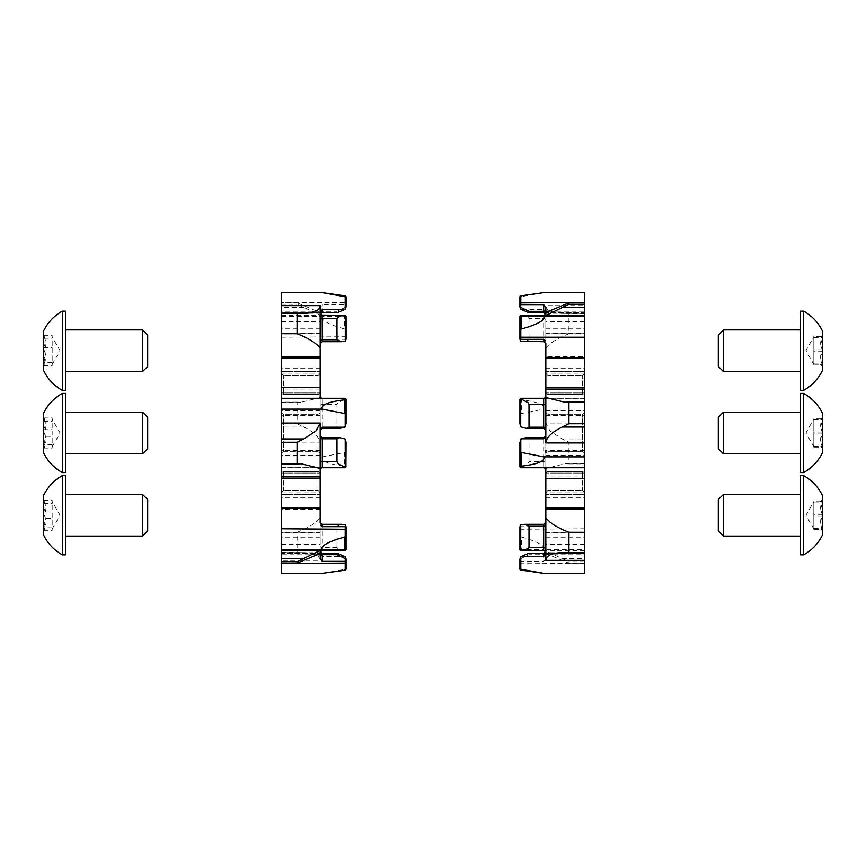 <?xml version="1.0" encoding="UTF-8"?>
<svg xmlns="http://www.w3.org/2000/svg" width="866" height="866" viewBox="0 0 866 866"><rect width="100%" height="100%" fill="white"/><g stroke="black" fill="none" stroke-linecap="round" stroke-linejoin="round"><path stroke-width="0.65" stroke-dasharray="4.33 3.25" d="M297.07 532.265L281.309 532.298L281.309 560.356L320.171 560.356C319.803 555.55 314.369 552.963 303.869 552.616L297.07 552.497L297.07 532.265C305.059 529.191 311.424 525.749 316.187 521.938L320.171 518.009L320.171 435.436L322.325 438.791L344.69 438.791M320.171 389.072L281.309 389.072L281.309 442.927L320.171 442.927C319.803 437.601 314.369 432.307 303.869 427.046L297.07 423.766L297.07 402.084L301.249 402.203L320.171 397.537L320.171 315.072L297.07 304.269L297.07 302.819L320.171 312.529L320.171 315.072M345.209 295.836L345.209 302.537L281.309 302.537L281.309 312.594L320.171 312.594L281.309 312.583L281.309 311.251L281.309 313.275L320.171 313.275L320.171 307.939L320.171 312.615M344.69 550.711L337.772 548.557L336.982 547.366L336.982 526.247L341.301 524.309M336.982 312.843L336.982 311.327L345.285 307.354L345.209 304.637L322.325 304.637L320.171 307.939M339.645 428.399L336.982 427.209L336.982 404.574L338 402.647L345.675 398.609L322.325 398.338M320.171 509.479L281.309 509.479L281.309 532.298M281.309 515.259L281.309 492.808L281.309 515.259M320.171 515.259L320.171 492.808L320.171 515.259M281.309 433L281.309 410.549L281.309 433M320.171 433L320.171 410.549L320.171 433M281.309 350.741L281.309 393.261L281.309 350.741M320.171 350.741L320.171 328.29L320.171 350.741M320.171 383.053L320.171 413.017L320.171 383.053M281.309 383.053L281.309 544.303L281.309 383.053M320.171 482.947L320.171 452.983L320.171 482.947M322.184 316.501C320.896 319.684 326.352 323.256 338.574 327.218L344.657 329.026L344.657 316.209L281.309 316.501L281.309 326.309L281.309 314.077L281.309 389.072M281.396 538.165L281.396 548.643L281.309 538.165M281.396 538.933L281.396 530.674L281.309 538.933M281.396 542.917L281.309 544.508L281.309 542.885M281.309 538.23L281.396 538.998L281.396 538.208M281.396 536.184L281.309 530.674L281.309 536.184M281.309 546.11L281.309 539.854L281.396 546.11M281.309 544.746L281.309 545.58L281.396 544.746M281.309 321.102L281.309 330.466L281.396 321.102M281.309 324.306L281.396 321.567L281.396 324.306M281.309 441.043L281.309 446.704L281.396 441.043M281.309 447.874L281.309 455.516L281.396 447.874M281.309 434.245L281.309 424.513L281.309 434.245M281.309 428.226L281.396 434.245L281.309 428.226M281.309 423.268L281.309 411.025L281.396 423.268M281.309 508.223L281.309 515.454L281.396 508.223M281.396 514.123L281.309 513.062L281.309 514.155M281.309 398.317L345.209 398.317L281.309 398.36M281.309 302.537L281.309 292.481M281.309 313.275L281.309 315.137M281.309 442.927L281.309 456.88L322.184 456.88C320.799 461.134 328.29 464.241 344.657 466.189L344.657 452.453L322.184 456.88M281.309 509.479L281.309 456.88M281.309 560.356L281.309 573.379L322.141 573.519M281.309 552.725L281.309 553.417L320.171 553.406L281.309 553.417L281.309 554.749L281.309 553.406L281.309 563.214L281.309 552.725L320.171 552.725L320.171 554.749L320.171 552.725M281.309 516.612L281.309 524.255L281.396 516.612M281.309 518.766L281.309 523.075L281.396 518.766M281.396 327.402L281.309 335.802L281.309 327.38M281.309 525.716L281.309 533.77L281.396 525.716M281.309 531.984L281.309 535.491L281.396 531.984M346.075 466.828L345.22 467.672L281.309 467.64M345.209 315.311L345.209 339.31L322.325 339.31L320.171 343.391M346.075 306.997L346.075 302.905L345.209 302.537L345.209 304.637M320.171 560.356L320.171 553.385L322.325 556.502L344.69 556.502M345.209 556.741L345.209 569.243L322.184 573.379M346.075 569.287L346.075 559.003M320.171 442.927L320.171 430.554M345.209 439.051L345.209 452.453L344.657 452.453M346.075 466.882L346.075 442.364M346.075 339.191L346.075 317.043L344.657 316.209M346.075 317.043L346.075 316.371M346.075 302.905L346.075 296.713M346.075 423.636L346.075 399.118M346.075 549.629L346.075 526.809M320.171 550.43L320.171 522.144M320.171 558.061L320.171 518.009M320.171 313.275L320.171 312.529M320.171 312.42L320.171 311.251L320.171 312.42L281.309 312.42L320.171 312.42M320.171 452.983L320.171 413.017L320.171 452.983L318.006 451.738L283.474 451.738L283.474 414.262L283.474 451.738L281.309 452.983L283.474 451.738L318.006 451.738L318.006 414.262L283.474 414.262L281.309 413.017L283.474 414.262L318.006 414.262L318.006 451.738L320.171 452.983M320.171 373.17L320.171 393.261L320.171 373.17L281.309 373.17M320.171 393.261L320.171 333.096L320.171 393.261L318.006 394.506L283.474 394.506L283.474 375.779L283.474 394.506L281.309 393.261L283.474 394.506L318.006 394.506L318.006 375.779L283.474 375.779L281.309 373.278L283.474 375.779L318.006 375.779L318.006 394.506L320.171 393.261M320.171 333.096L320.171 321.697L320.171 333.096L281.309 333.096L320.171 333.096M320.171 472.739L320.171 532.904L320.171 472.739L318.006 471.494L283.474 471.494L283.474 490.221L283.474 471.494L281.309 472.739L283.474 471.494L318.006 471.494L318.006 490.221L283.474 490.221L281.309 492.722L283.474 490.221L318.006 490.221L318.006 471.494L320.171 472.739M320.171 532.904L320.171 544.303L320.171 532.904L281.309 532.904L320.171 532.904M346.075 452.453L345.209 452.453L345.209 466.189L344.657 466.189M346.075 465.529L345.209 466.189L345.209 467.737M346.075 329.242L344.657 329.026M318.006 375.779L320.171 373.278L318.006 375.779M318.006 490.221L320.171 492.722L318.006 490.221M320.171 413.017L318.006 414.262L320.171 413.017M346.075 568.41L345.209 570.164M344.657 570.164L344.657 569.243M345.285 524.731L345.285 550.614M345.285 399.085L345.285 426.83M345.285 307.354L345.285 309.216M345.675 306.326L346.075 305.362M345.675 340.728L345.209 339.31M281.309 552.497L297.07 552.497M281.309 423.734L297.07 423.766M297.07 402.084L281.309 402.084M281.309 304.237L297.07 304.269M297.07 302.819L281.309 302.786M281.309 531.399L281.309 532.222L281.396 531.399M281.396 315.137L281.396 316.534M281.396 508.97L281.396 512.683L281.309 508.97M281.396 330.595L281.396 333.518L281.309 330.595M281.396 329.61L281.309 329.037L281.396 329.61M281.396 541.726L281.396 542.408L281.309 541.759M281.396 540.914L281.396 541.488L281.396 540.914M584.691 423.073L545.829 423.073L549.899 430.792L562.131 438.954L568.93 442.234L568.93 463.916L564.751 463.797L545.829 468.463L545.829 476.928L584.691 476.928L584.691 409.12L543.816 409.12C545.201 404.866 537.71 401.759 521.343 399.811L521.343 413.547L543.816 409.12M543.675 467.662L584.691 467.64M545.829 423.073L545.829 435.446M545.829 343.856L545.829 315.072M545.829 307.939L545.829 315.007L545.829 312.615L543.675 309.498L521.31 309.498M543.675 553.158L543.675 561.363L545.591 558.981L545.829 553.385M584.691 515.259L584.691 492.808L584.691 515.259M545.829 515.259L545.829 492.808L545.829 515.259M584.691 433L584.691 410.549L584.691 433M545.829 433L545.829 410.549L545.829 433M584.691 350.741L584.691 393.261L584.691 350.741M545.829 350.741L545.829 328.29L545.829 350.741M545.829 383.053L545.829 413.017L545.829 383.053M584.691 383.053L584.691 544.303L584.691 383.053M545.829 482.947L545.829 452.983L545.829 482.947M520.791 550.689L520.791 526.69L543.675 526.69L545.829 522.144L545.829 550.928L568.93 561.731L568.93 563.181L545.829 553.471L545.829 550.928M584.691 476.928L584.691 549.499L543.816 549.499C545.201 545.764 537.71 541.596 521.343 536.974L521.343 549.791L543.816 549.499M545.829 476.928L545.829 522.609M584.604 538.165L584.604 548.643L584.691 538.165M584.604 538.933L584.604 530.674L584.691 538.933M584.604 542.917L584.691 544.508L584.691 542.885M584.691 538.23L584.604 538.998L584.604 538.208M584.604 536.184L584.691 530.674L584.691 536.184M584.691 546.11L584.691 539.854L584.604 546.11M584.691 544.746L584.691 545.58L584.604 544.746M584.691 321.102L584.691 330.466L584.604 321.102M584.691 324.306L584.604 321.567L584.604 324.306M584.691 441.043L584.691 446.704L584.604 441.043M584.691 447.874L584.691 455.516L584.604 447.874M584.691 434.245L584.691 424.513L584.691 434.245M584.691 428.226L584.604 434.245L584.691 428.226M584.691 423.268L584.691 411.025L584.604 423.268M584.691 508.223L584.691 515.454L584.604 508.223M584.604 514.123L584.691 513.062L584.691 514.155M584.691 356.521L584.691 305.644L545.829 305.644C546.197 310.45 551.631 313.037 562.131 313.384L568.93 313.503L568.93 333.735C557.877 338.054 550.17 342.806 545.829 347.991L545.829 356.521L584.691 356.521L584.691 409.12M584.691 305.644L584.691 292.621L543.859 292.481M584.691 313.275L584.691 312.583L545.829 312.594L584.691 312.583L584.691 311.251L584.691 312.594L584.691 302.786L584.691 313.275L545.829 313.275L545.829 311.251L545.829 313.275M545.829 558.061L545.829 553.406L584.691 553.417L584.691 554.749L584.691 553.406L584.691 573.519M584.691 552.725L545.829 552.725L545.829 553.417L584.691 553.406L584.691 552.725L584.691 563.214L584.691 549.499M584.691 315.137L584.691 326.309L584.604 315.137M584.691 516.612L584.691 524.255L584.604 516.612M584.691 518.766L584.691 523.075L584.604 518.766M584.604 327.402L584.691 335.802L584.691 327.38M584.691 525.716L584.691 533.77L584.604 525.716M584.691 531.984L584.691 535.491L584.604 531.984M520.791 467.737L519.925 466.774M545.829 356.521L545.829 430.564L543.675 427.209L521.31 427.209M519.925 399.172L520.78 398.328L584.691 398.36M520.791 570.164L520.791 561.363L543.675 561.363M529.018 553.158L529.018 554.673L520.715 558.646L520.715 556.784M519.925 559.003L519.925 569.287M526.355 437.601L529.018 438.791L529.018 461.426C528.585 463.602 525.824 465.432 520.715 466.915L520.715 439.17M519.925 442.364L519.925 466.882M521.31 315.289C525.391 315.646 527.968 316.761 529.018 318.634L529.018 339.753L524.699 341.691M519.925 316.371L519.925 339.191M545.829 305.644L545.829 347.991M520.791 309.259L520.791 296.757L543.816 292.621M519.925 296.713L519.925 306.997M520.791 426.949L520.791 413.547L521.343 413.547M519.925 399.118L519.925 423.636M519.925 526.809L519.925 548.957L521.343 549.791M519.925 548.957L519.925 549.629M545.829 552.725L545.829 553.471M545.829 553.58L545.829 554.749L545.829 553.58L584.691 553.58L545.829 553.58M584.691 450.439L545.829 450.439L545.829 413.017L545.829 452.983L547.994 451.738L582.526 451.738L582.526 414.262L582.526 451.738L584.691 452.983L582.526 451.738L547.994 451.738L547.994 414.262L582.526 414.262L584.691 413.017L582.526 414.262L547.994 414.262L547.994 451.738L545.829 452.983M545.829 373.17L545.829 393.261L545.829 373.17L584.691 373.17M545.829 393.261L545.829 333.096L545.829 393.261L547.994 394.506L582.526 394.506L582.526 375.779L582.526 394.506L584.691 393.261L582.526 394.506L547.994 394.506L547.994 375.779L582.526 375.779L584.691 373.278L582.526 375.779L547.994 375.779L547.994 394.506L545.829 393.261M545.829 333.096L545.829 321.697L545.829 333.096L584.691 333.096L545.829 333.096M545.829 472.739L545.829 532.904L545.829 472.739L547.994 471.494L582.526 471.494L582.526 490.221L582.526 471.494L584.691 472.739L582.526 471.494L547.994 471.494L547.994 490.221L582.526 490.221L584.691 492.722L582.526 490.221L547.994 490.221L547.994 471.494L545.829 472.739M545.829 532.904L545.829 544.303L545.829 532.904L584.691 532.904L545.829 532.904M519.925 413.547L520.791 413.547L520.791 399.811L521.343 399.811M519.925 400.471L520.791 399.811L520.791 398.263M519.925 536.758L521.343 536.974M547.994 375.779L545.829 373.278L547.994 375.779M547.994 490.221L545.829 492.722L547.994 490.221M545.829 413.017L547.994 414.262L545.829 413.017M519.925 297.59L520.791 295.836M521.343 295.836L521.343 296.757M520.715 341.269L520.715 315.386M520.325 525.272L520.791 526.69M520.715 466.915L520.791 467.662M520.325 467.391L519.925 466.828L520.791 467.683L584.691 467.683M520.715 558.646L520.791 561.363M520.325 559.674L519.925 560.638M584.691 313.503L568.93 313.503M568.93 333.735L584.691 333.702M584.691 442.266L568.93 442.234M568.93 463.916L584.691 463.916M568.93 563.181L584.691 563.214M584.691 561.763L568.93 561.731M584.691 531.399L584.691 532.222L584.604 531.399M584.604 508.97L584.604 512.683L584.691 508.97M584.604 330.595L584.604 333.518L584.691 330.595M584.604 329.61L584.691 329.037L584.604 329.61M584.604 541.726L584.604 542.408L584.691 541.759M584.604 540.914L584.604 541.488L584.604 540.914M822.7 508.18L822.7 531.085L822.7 508.18M813.834 528.466L822.7 528.466C819.94 528.78 819.94 529.094 822.7 529.407C819.94 529.094 819.94 528.78 822.7 528.466C819.94 523.746 819.94 519.026 822.7 514.307C819.94 509.944 819.94 505.538 822.7 501.1C819.94 501.414 819.94 501.728 822.7 502.042L820.578 509.121L822.7 516.201C819.94 520.563 819.94 524.969 822.7 529.407L813.834 529.407L813.834 501.544L813.834 529.407M803.68 554.846L803.68 475.672M822.7 534.441L822.7 496.066M800.552 554.846L800.552 475.672M723.446 536.086L723.446 494.421M800.552 505.939L800.552 536.086L800.552 505.939M718.304 530.945L718.304 499.563M822.7 516.201L813.834 516.201M822.7 514.307L813.834 514.307L813.834 501.1L813.834 528.964L813.834 514.307M813.834 502.042L822.7 502.042C819.94 501.728 819.94 501.414 822.7 501.1L813.834 501.1M813.834 528.964L805.921 515.259L813.834 501.544M822.7 343.661L822.7 366.578L822.7 343.661M813.834 363.958L822.7 363.958C819.94 364.272 819.94 364.586 822.7 364.9C819.94 364.586 819.94 364.272 822.7 363.958C819.94 359.238 819.94 354.519 822.7 349.799C819.94 345.437 819.94 341.031 822.7 336.593C819.94 336.906 819.94 337.22 822.7 337.534L820.578 344.614L822.7 351.693C819.94 356.056 819.94 360.462 822.7 364.9L813.834 364.9L813.834 337.036L813.834 364.9M813.834 337.036L813.834 364.456L813.834 336.593L805.921 350.741L813.834 364.456M803.68 390.328L803.68 311.154M822.7 369.934L822.7 331.559M800.552 390.328L800.552 311.154M723.446 371.579L723.446 329.914M800.552 341.431L800.552 371.579L800.552 341.431M718.304 366.437L718.304 335.055M822.7 351.693L813.834 351.693M822.7 349.799L813.834 349.799M813.834 337.534L822.7 337.534C819.94 337.22 819.94 336.906 822.7 336.593L813.834 336.593M822.7 425.92L822.7 448.826L822.7 425.92M813.834 446.207L822.7 446.207C819.94 446.531 819.94 446.845 822.7 447.159C819.94 446.845 819.94 446.531 822.7 446.207C819.94 441.487 819.94 436.767 822.7 432.047C819.94 427.685 819.94 423.279 822.7 418.841C819.94 419.155 819.94 419.469 822.7 419.793L820.578 426.873L822.7 433.953C819.94 438.315 819.94 442.721 822.7 447.159L813.834 447.159L813.834 419.296L813.834 447.159M813.834 419.296L813.834 446.704L813.834 418.841L805.921 433L813.834 446.683M803.68 472.587L803.68 393.413M822.7 452.193L822.7 413.807M800.552 472.587L800.552 393.413M723.446 453.838L723.446 412.162M800.552 423.68L800.552 453.838L800.552 423.68M718.304 448.696L718.304 417.304M822.7 433.953L813.834 433.953M822.7 432.047L813.834 432.047M813.834 419.793L822.7 419.793C819.94 419.469 819.94 419.155 822.7 418.841L813.834 418.841M52.166 527.015L43.3 527.015L43.3 531.085L45.119 529.267L43.3 527.015L43.3 499.422L43.3 518.539L52.166 518.539L52.166 530.306L52.166 500.202L52.166 518.539M43.3 527.015C46.06 522.046 46.06 517.024 43.3 511.968C46.06 508.05 46.06 504.12 43.3 500.202L45.119 501.241L43.3 503.492C46.06 508.461 46.06 513.484 43.3 518.539L45.422 524.428L43.3 530.306L45.119 529.267M62.32 475.672L62.32 554.846M43.3 496.066L43.3 534.441M65.448 475.672L65.448 554.846M142.554 494.421L142.554 536.086M65.448 529.191L65.448 494.421L65.448 529.191M147.696 499.563L147.696 530.945M43.3 530.306L52.166 530.306M43.3 511.968L52.166 511.968M43.3 500.202L52.166 500.202M43.3 503.492L52.166 503.492M52.166 362.508L43.3 362.508L43.3 366.578L45.119 364.759L43.3 362.508L43.3 334.915L43.3 354.032L52.166 354.032L52.166 365.798L52.166 335.694L52.166 354.032M43.3 362.508C46.06 357.539 46.06 352.516 43.3 347.461C46.06 343.531 46.06 339.613 43.3 335.694L45.119 336.733L43.3 338.985C46.06 343.954 46.06 348.976 43.3 354.032L45.422 359.91L43.3 365.798L45.119 364.759M62.32 311.154L62.32 390.328M43.3 331.559L43.3 369.934M65.448 311.154L65.448 390.328M142.554 329.914L142.554 371.579M65.448 364.683L65.448 329.914L65.448 364.683M147.696 335.055L147.696 366.437M43.3 365.798L52.166 365.798M43.3 347.461L52.166 347.461M43.3 335.694L52.166 335.694M43.3 338.985L52.166 338.985M52.166 444.767L43.3 444.767L43.3 448.826L45.119 447.018L43.3 444.767L43.3 417.174L43.3 436.291L52.166 436.291L52.166 448.058L52.166 417.942L52.166 436.291M43.3 444.767C46.06 439.787 46.06 434.775 43.3 429.709C46.06 425.791 46.06 421.872 43.3 417.942L45.119 418.992L43.3 421.233C46.06 426.213 46.06 431.225 43.3 436.291L45.422 442.169L43.3 448.058L45.119 447.008M62.32 393.413L62.32 472.587M43.3 413.807L43.3 452.193M65.448 393.413L65.448 472.587M142.554 412.162L142.554 453.838M65.448 446.943L65.448 412.162L65.448 446.943M147.696 417.304L147.696 448.696M43.3 448.058L52.166 448.058M43.3 429.709L52.166 429.709M43.3 417.942L52.166 417.942M43.3 421.233L52.166 421.233M322.325 556.502L322.325 553.158M322.325 550.711L322.325 526.247L336.982 526.247M336.982 547.366L322.325 547.366A2.154 1.191 0 0 1 320.171 546.175M322.325 312.843L322.325 304.637M336.982 427.209L322.325 427.209L322.325 398.328L345.22 398.328M281.309 392.926L320.171 392.926L281.309 392.926M281.309 492.83L320.171 492.83M322.076 467.683L281.309 467.683M320.171 478.692L281.309 478.692M346.075 336.733L281.309 337.22M320.171 358.113L281.309 358.113M281.309 315.57L320.171 315.57M320.171 313.481A2.154 2.154 0 0 1 322.325 311.327L336.982 311.327M320.171 405.537A2.154 0.963 0 0 1 322.325 404.574L336.982 404.574M320.171 507.887L281.309 507.887M320.171 387.308L281.309 387.308M281.309 473.074L320.171 473.074L281.309 473.074M303.869 552.616L281.309 552.616M303.869 427.046L281.309 427.046M303.869 307.441L281.309 307.441M322.325 341.691L322.325 339.31M320.171 525.056A2.154 1.191 0 0 0 322.325 526.247L322.325 524.309M322.325 428.399L322.325 427.209A2.154 0.963 0 0 0 320.171 428.172M322.325 438.791L322.325 437.601M562.131 438.954L584.691 438.954M529.018 438.791L543.675 438.791L543.675 467.672L520.78 467.672M545.829 319.825A2.154 1.191 180 0 0 543.675 318.634L543.675 339.753L529.018 339.753M543.675 315.289L543.675 318.634L529.018 318.634M543.675 309.498L543.675 312.843M584.691 392.926L545.829 392.926L584.691 392.926M584.691 492.83L545.829 492.83M519.925 529.267L584.691 528.78M543.924 398.317L584.691 398.317M545.829 387.308L584.691 387.308M545.829 507.887L584.691 507.887M519.925 563.095L584.691 563.463M545.829 552.519A2.154 2.154 180 0 1 543.675 554.673L529.018 554.673M545.829 460.463A2.154 0.963 180 0 1 543.675 461.426L529.018 461.426M584.691 550.43L545.829 550.43M545.829 358.113L584.691 358.113M545.829 478.692L584.691 478.692M584.691 473.074L545.829 473.074L584.691 473.074M562.131 313.384L584.691 313.384M562.131 558.559L584.691 558.559M545.829 340.944A2.154 1.191 180 0 0 543.675 339.753L543.675 341.691M543.675 524.309L543.675 526.69M543.675 427.209L543.675 428.399M543.675 437.601L543.675 438.791A2.154 0.963 180 0 0 545.829 437.828M320.171 410.549L281.309 410.549M320.171 328.29L281.309 328.29M320.171 415.561L281.309 415.561M320.171 497.82L281.309 497.82M320.171 333.313L281.309 333.313M281.309 494.356L320.171 494.356L281.309 494.356M321.643 467.737L281.309 467.737M320.171 311.251L281.309 311.251M316.913 554.749L281.309 554.749M281.309 321.697L320.171 321.697M281.309 544.303L320.171 544.303M281.309 371.644L320.171 371.644L281.309 371.644M320.171 368.18L281.309 368.18M320.171 532.687L281.309 532.687M320.171 450.439L281.309 450.439M320.171 455.451L281.309 455.451M320.171 537.71L281.309 537.71M345.209 398.36L346.075 399.226M345.913 467.034L345.317 467.629M345.209 467.64L346.075 466.774M281.309 402.203L301.249 402.203M281.309 463.797L301.249 463.797M545.829 410.549L584.691 410.549M545.829 328.29L584.691 328.29M545.829 415.561L584.691 415.561M545.829 497.82L584.691 497.82M545.829 333.313L584.691 333.313M584.691 494.356L545.829 494.356L584.691 494.356M549.087 311.251L584.691 311.251M544.357 398.263L584.691 398.263M545.829 554.749L584.691 554.749M584.691 321.697L545.829 321.697M584.691 544.303L545.829 544.303M584.691 371.644L545.829 371.644L584.691 371.644M545.829 368.18L584.691 368.18M545.829 532.687L584.691 532.687M545.829 455.451L584.691 455.451M545.829 537.71L584.691 537.71M520.087 398.966L520.683 398.371M520.791 398.36L519.925 399.226M584.691 402.203L564.751 402.203M584.691 463.797L564.751 463.797M820.6 528.985L822.7 531.085M820.6 501.522L822.7 499.422M820.6 364.478L822.7 366.578M820.6 337.015L822.7 334.915M820.6 446.737L822.7 448.826M820.6 419.263L822.7 417.174M52.166 528.964L60.079 515.259L52.166 501.544M45.119 501.241L43.3 499.422M52.166 364.456L60.079 350.741L52.166 337.036M45.119 336.733L43.3 334.915M52.166 446.704L60.079 433L52.166 419.296M45.119 418.982L43.3 417.174"/><path stroke-width="1.3" d="M336.982 438.791L336.982 461.426C337.415 463.602 340.176 465.432 345.285 466.915L345.209 439.051L339.645 437.601L336.982 438.791L322.325 438.791L322.325 467.672L320.171 468.452L320.171 476.928L281.309 476.928L281.309 409.12L322.184 409.12C320.799 404.866 328.29 401.759 344.657 399.811L344.657 413.547L322.184 409.12M316.101 430.792L303.869 438.954L297.07 442.234L297.07 463.916L301.249 463.797L320.171 468.463L320.171 430.554L322.325 427.209L344.69 427.209L339.645 428.399L322.325 428.399L320.171 430.564L320.171 423.073L316.101 430.792M345.285 466.915L345.209 467.662L322.13 467.683L345.22 467.672L322.076 467.683M320.171 305.644C319.803 310.45 314.369 313.037 303.869 313.384L297.07 313.503L297.07 333.735C308.123 338.054 315.83 342.806 320.171 347.991L320.171 356.521L281.309 356.521L281.309 305.644L320.171 305.644L320.171 312.615L322.325 309.498L344.69 309.498L336.982 312.843L322.325 312.843L320.171 315.007A2.154 2.154 0 0 1 322.325 312.843L322.325 309.498M322.325 553.158L320.171 550.993A2.154 2.154 180 0 0 322.325 553.158L336.982 553.158L336.982 554.673L345.285 558.646L345.285 556.784L336.982 553.158L322.325 553.158L322.325 561.363L320.409 558.981L320.171 554.749L316.913 554.749M346.075 399.172L345.209 398.338M322.325 526.69L322.325 524.309L341.301 524.309L345.285 524.731L346.075 526.809L346.075 549.629L345.209 550.689L345.209 526.69L322.325 526.69L320.171 522.609L320.171 507.887L281.309 507.887L281.309 549.499L322.184 549.499C320.799 545.764 328.29 541.596 344.657 536.974L344.657 549.791L322.184 549.499M281.309 356.521L281.309 409.12M281.309 305.644L281.309 292.621L322.184 292.621L281.309 292.621M281.309 563.214L281.309 550.43L320.171 550.43L297.07 561.731L297.07 563.181L281.309 563.214L281.309 573.519L322.141 573.519M281.309 550.43L281.309 549.499M281.309 476.928L281.309 507.887M320.171 356.521L320.171 397.548L322.325 398.338M322.184 573.379L345.209 570.164L345.209 561.363L322.325 561.363M345.285 556.784L346.075 559.003L346.075 569.287L345.209 570.164M345.285 439.17L346.075 442.364L345.913 467.034M320.171 315.072L344.213 315.289M322.195 315.289L322.325 339.753L336.982 339.753L341.301 341.691L345.285 341.269L345.285 315.386L322.195 315.289M344.69 315.289C340.609 315.646 338.032 316.761 336.982 318.634L336.982 339.753M345.285 315.386L346.075 316.371L346.075 339.191L345.285 341.269M345.209 309.259L345.209 295.836L346.075 296.713L346.075 306.997L344.69 309.498M346.075 297.59L345.209 296.757L322.184 292.621L344.657 295.836L344.657 296.757M345.209 426.949L345.209 398.263L346.075 399.118L346.075 423.636L344.69 427.209M346.075 413.547L344.657 413.547M297.07 563.181L320.171 553.471L320.171 550.43L344.213 550.711M322.325 550.711L344.452 550.711M346.075 548.957L344.657 549.791M320.171 476.928L320.171 507.887M322.325 524.309L320.171 522.609M320.171 553.471L320.171 554.749M320.171 347.991L320.171 312.615M345.209 295.836L344.657 295.836M346.075 400.471L344.657 399.811M346.075 536.758L344.657 536.974M345.675 525.272L345.209 526.69M346.064 466.839L345.209 467.662M345.285 558.646L345.209 561.363M345.675 559.674L346.075 560.638M281.309 313.503L297.07 313.503M297.07 333.735L281.309 333.702M281.309 442.266L297.07 442.234M297.07 463.916L281.309 463.916M281.309 561.763L297.07 561.731M543.675 467.662L545.829 468.452L545.829 478.692L584.691 478.692L584.691 456.88L543.816 456.88C545.201 461.134 537.71 464.241 521.343 466.189L521.343 452.453L543.816 456.88M523.908 555.312L529.018 553.158L543.675 553.158L545.829 550.993A2.154 2.154 180 0 1 543.675 553.158L543.675 556.502L521.31 556.502L523.908 555.312M521.31 550.711L528.228 548.557L529.018 547.366L529.018 526.247L524.699 524.309L520.715 524.731L520.715 550.614L543.675 550.711L521.787 550.711M520.715 307.354L520.715 309.216L529.018 312.843L529.018 311.327L520.715 307.354L520.791 304.637L543.675 304.637L545.829 307.939L545.829 311.251L549.087 311.251M520.715 399.085L520.715 426.83L526.355 428.399L529.018 427.209L529.018 404.574L528 402.647L520.325 398.609L543.675 398.338L545.829 397.548L545.829 435.446L543.675 438.791L521.31 438.791L526.355 437.601L543.675 437.601L545.829 435.436L545.829 442.927C546.197 437.601 551.631 432.307 562.131 427.046L568.93 423.766L568.93 402.084L564.751 402.203L545.829 397.537L545.829 343.391L543.675 339.31L520.791 339.31L520.791 337.22L584.691 337.22L584.691 316.501L543.816 316.501C545.104 319.684 539.648 323.256 527.426 327.218L521.343 329.026L521.343 316.209L543.816 316.501M520.715 426.83L519.925 423.636L519.925 399.172L520.791 398.338M584.691 560.356L545.829 560.356C546.197 555.55 551.631 552.963 562.131 552.616L568.93 552.497L568.93 532.265L584.691 532.298L584.691 573.379L543.816 573.379L584.691 573.379M568.93 532.265C560.941 529.191 554.576 525.749 549.813 521.938L545.829 518.009L545.829 553.385L543.675 556.502M545.829 518.009L545.829 509.479L584.691 509.479L584.691 532.298M584.691 302.786L584.691 315.57L545.829 315.57L568.93 304.269L568.93 302.819L584.691 302.786L584.691 292.481L543.859 292.481M584.691 315.57L584.691 316.501M545.829 389.072L584.691 389.072L584.691 337.22M584.691 389.072L584.691 456.88M584.691 509.479L584.691 478.692M543.816 292.621L520.791 295.836L520.791 304.637M520.683 398.371L543.924 398.317M545.829 560.356L545.829 553.385M520.791 556.741L520.791 570.164L519.925 569.287L519.925 559.003L521.31 556.502M519.925 568.41L520.791 569.243L543.816 573.379L521.343 570.164L521.343 569.243M520.791 439.051L520.791 467.737L519.925 466.882L519.925 442.364L521.31 438.791M519.925 452.453L521.343 452.453M545.829 315.57L521.787 315.289M543.675 315.289L521.548 315.289M543.675 339.31L543.675 341.691L520.715 341.269L519.925 339.191L519.925 316.371L521.31 315.289M520.791 315.311L521.343 316.209M520.715 309.216L519.925 306.997L519.925 296.713L520.791 295.836M545.829 550.928L543.675 550.711L543.675 526.247L529.018 526.247M520.715 550.614L519.925 549.629L519.925 526.809L520.715 524.731M545.829 509.479L545.829 478.692M543.675 341.691L545.829 343.391M568.93 302.819L545.829 312.529L545.829 315.072M545.829 312.529L545.829 311.251M545.829 452.983L545.829 450.439M519.925 465.529L521.343 466.189M519.925 317.043L520.791 316.209L520.791 329.026L521.343 329.026M519.925 329.242L520.791 329.026L520.791 337.22L519.925 336.733M520.791 570.164L521.343 570.164M543.675 312.843L545.829 315.007A2.154 2.154 0 0 0 543.675 312.843L529.018 312.843L543.675 312.843L543.675 311.327L529.018 311.327M520.325 306.326L519.925 305.362M520.325 340.728L520.791 339.31M519.925 466.828L520.791 467.662M584.691 552.497L568.93 552.497M584.691 423.734L568.93 423.766M568.93 402.084L584.691 402.084M584.691 304.237L568.93 304.269M803.68 475.672A45.292 45.292 0 0 1 822.7 496.066L822.7 534.441A45.292 45.292 0 0 1 803.68 554.846L803.68 475.672L800.552 475.672L800.552 554.846L803.68 554.846M723.446 536.086L718.304 530.945L718.304 499.563L723.446 494.421L723.446 536.086L800.552 536.086M803.68 311.154A45.292 45.292 0 0 1 822.7 331.559L822.7 369.934A45.292 45.292 0 0 1 803.68 390.328L803.68 311.154L800.552 311.154L800.552 390.328L803.68 390.328M723.446 371.579L718.304 366.437L718.304 335.055L723.446 329.914L723.446 371.579L800.552 371.579M803.68 393.413A45.292 45.292 0 0 1 822.7 413.807L822.7 452.193A45.292 45.292 0 0 1 803.68 472.587L803.68 393.413L800.552 393.413L800.552 472.587L803.68 472.587M723.446 453.838L718.304 448.696L718.304 417.304L723.446 412.162L723.446 453.838L800.552 453.838M43.3 518.539L43.3 531.085M62.32 488.77L62.32 475.672A45.292 45.292 0 0 0 43.3 496.066L43.3 534.441A45.292 45.292 0 0 0 62.32 554.846L62.32 488.77M62.32 554.846L65.448 554.846L65.448 475.672L62.32 475.672M142.554 494.421L147.696 499.563L147.696 530.945L142.554 536.086L142.554 494.421L65.448 494.421M43.3 354.032L43.3 366.578M62.32 324.263L62.32 311.154A45.292 45.292 0 0 0 43.3 331.559L43.3 369.934A45.292 45.292 0 0 0 62.32 390.328L62.32 324.263M62.32 390.328L65.448 390.328L65.448 311.154L62.32 311.154M142.554 329.914L147.696 335.055L147.696 366.437L142.554 371.579L142.554 329.914L65.448 329.914M43.3 436.291L43.3 448.826M62.32 406.522L62.32 393.413A45.292 45.292 0 0 0 43.3 413.807L43.3 452.193A45.292 45.292 0 0 0 62.32 472.587L62.32 406.522M62.32 472.587L65.448 472.587L65.448 393.413L62.32 393.413M142.554 412.162L147.696 417.304L147.696 448.696L142.554 453.838L142.554 412.162L65.448 412.162M303.869 438.954L281.309 438.954M320.171 319.825A2.154 1.191 180 0 1 322.325 318.634L336.982 318.634M346.075 529.267L281.309 528.78M320.171 387.308L281.309 387.308M346.075 563.095L281.309 563.463M320.171 552.519A2.154 2.154 180 0 0 322.325 554.673L336.982 554.673M320.171 460.463A2.154 0.963 180 0 0 322.325 461.426L336.982 461.426M281.309 423.073L320.171 423.073M320.171 358.113L281.309 358.113M320.171 478.692L281.309 478.692M303.869 313.384L281.309 313.384M303.869 558.559L281.309 558.559M320.171 340.944A2.154 1.191 180 0 1 322.325 339.753L322.325 341.691L320.171 343.856M322.325 427.209L322.325 428.399M339.645 437.601L322.325 437.601L322.325 438.791A2.154 0.963 180 0 1 320.171 437.828M529.018 547.366L543.675 547.366A2.154 1.191 0 0 0 545.829 546.175M545.829 313.481A2.154 2.154 0 0 0 543.675 311.327L543.675 304.637M529.018 427.209L543.675 427.209L543.675 398.328L520.78 398.328M545.829 358.113L584.691 358.113M519.925 302.905L584.691 302.537M584.691 442.927L545.829 442.927M545.829 405.537A2.154 0.963 0 0 0 543.675 404.574L529.018 404.574M545.829 507.887L584.691 507.887M545.829 387.308L584.691 387.308M562.131 552.616L584.691 552.616M562.131 427.046L584.691 427.046M562.131 307.441L584.691 307.441M545.829 525.056A2.154 1.191 0 0 1 543.675 526.247L543.675 524.309L545.829 522.144M526.355 428.399L543.675 428.399L543.675 427.209A2.154 0.963 0 0 1 545.829 428.172M543.675 438.791L543.675 437.601M345.209 467.737L321.643 467.737M345.209 398.263L281.309 398.263M341.301 341.691L322.325 341.691M336.982 312.843L322.325 312.843M322.325 437.601L320.171 435.436M529.018 553.158L543.675 553.158M520.791 467.737L584.691 467.737M520.791 398.263L544.357 398.263M524.699 524.309L543.675 524.309M543.675 428.399L545.829 430.564M723.446 494.421L800.552 494.421M723.446 329.914L800.552 329.914M723.446 412.162L800.552 412.162M142.554 536.086L65.448 536.086M142.554 371.579L65.448 371.579M142.554 453.838L65.448 453.838"/></g></svg>
